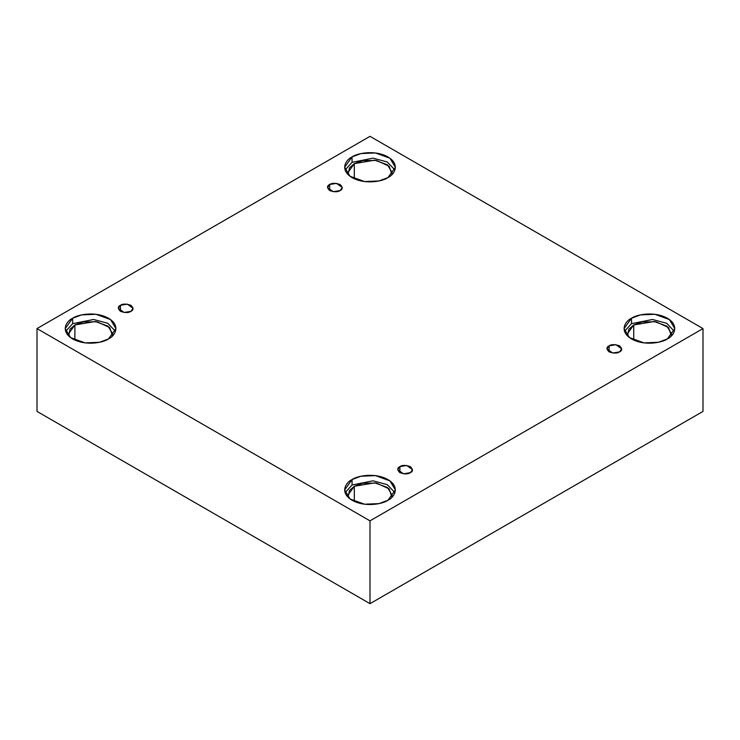 <?xml version="1.0" encoding="UTF-8"?>
<svg xmlns="http://www.w3.org/2000/svg" width="740" height="740" viewBox="0 0 740 740"><rect width="100%" height="100%" fill="white"/><g stroke="black" fill="none" stroke-linecap="round" stroke-linejoin="round"><path stroke-width="1.11" d="M329.651 184.519L327.487 187.535L333.305 191.706L340.113 190.559C337.94 192.15 334.452 192.15 329.651 190.559C326.886 187.784 326.886 185.768 329.651 184.519C331.825 182.919 335.312 182.919 340.113 184.519C342.888 187.285 342.888 189.301 340.113 190.559L342.278 187.535L336.469 183.363L329.651 184.519L329.651 190.559L329.651 184.519M120.454 305.296L118.289 308.312L124.107 312.483L130.915 311.337C128.742 312.937 125.254 312.937 120.454 311.337C117.688 308.562 117.688 306.554 120.454 305.296C122.627 303.696 126.115 303.696 130.915 305.296C133.681 308.062 133.681 310.079 130.915 311.337L133.08 308.312L127.271 304.14L120.454 305.296L120.454 311.337L120.454 305.296M399.887 466.625L397.722 469.641L403.531 473.813L410.349 472.666C408.175 474.266 404.688 474.266 399.887 472.666C397.112 469.891 397.112 467.884 399.887 466.625C402.061 465.025 405.548 465.025 410.349 466.625C413.114 469.391 413.114 471.408 410.349 472.666L412.513 469.641L406.695 465.469L399.887 466.625L399.887 472.666L399.887 466.625M609.085 345.839L606.92 348.864L612.729 353.036L619.547 351.879C617.373 353.48 613.885 353.48 609.085 351.879C606.319 349.114 606.319 347.097 609.085 345.839C611.259 344.248 614.746 344.248 619.547 345.839C622.312 348.614 622.312 350.631 619.547 351.879L621.711 348.864L615.893 344.692L609.085 345.839L609.085 351.879L609.085 345.839M72.64 318.237L65.213 328.588L70.605 337.616L85.146 342.888L99.558 342.278L108.502 338.939C103.979 342.389 86.154 346.459 72.64 338.939C59.607 331.141 66.674 320.846 72.64 318.237C77.163 314.796 94.988 310.717 108.502 318.237C121.526 326.044 114.469 336.33 108.502 338.939L115.93 328.588L110.538 319.56L95.997 314.287L81.585 314.898L72.64 318.237L72.64 323.676L72.64 318.237M65.647 331.307L72.64 323.676L65.647 331.307M112.758 334.027L108.04 326.127L95.312 321.512L74.879 324.962L68.385 334.027L68.626 335.932L70.032 329.18L74.879 324.962L74.879 340.095L74.879 324.962L83.38 321.909L97.125 321.789L109.714 327.552L112.508 335.932M352.064 156.908L344.646 167.258L350.029 176.287L364.579 181.559L378.991 180.949L387.936 177.619C383.403 181.06 365.588 185.139 352.064 177.619C339.04 169.812 346.107 159.526 352.064 156.908C356.597 153.467 374.412 149.388 387.936 156.908C400.96 164.715 393.893 175.001 387.936 177.619L395.354 167.258L389.971 158.24L375.421 152.958L361.009 153.569L352.064 156.908L352.064 162.347L352.064 156.908M345.081 169.978L352.064 162.347L345.081 169.978M354.312 163.642L347.809 172.697L348.059 174.603L349.456 167.851L354.312 163.642L354.312 178.766L354.312 163.642L362.804 160.58L376.549 160.46L389.148 166.222L391.941 174.603L392.191 172.697L387.473 164.798L374.745 160.182L354.312 163.642M631.498 318.237L624.07 328.588L629.462 337.616L644.004 342.888L658.415 342.278L667.36 338.939C662.837 342.389 645.012 346.459 631.498 338.939C618.474 331.141 625.531 320.846 631.498 318.237C636.021 314.796 653.846 310.717 667.36 318.237C680.393 326.044 673.326 336.33 667.36 338.939L674.788 328.588L669.395 319.56L654.854 314.287L640.442 314.898L631.498 318.237L631.498 323.676L631.498 318.237M624.514 331.307L631.498 323.676L624.514 331.307M633.736 324.962L627.243 334.027L627.492 335.932L628.889 329.18L633.736 324.962L633.736 340.095L633.736 324.962L642.237 321.909L655.982 321.789L668.572 327.552L671.374 335.932L671.615 334.027L666.897 326.127L654.179 321.512L633.736 324.962M352.064 479.566L344.646 489.917L350.029 498.945L364.579 504.218L378.991 503.607L387.936 500.268C383.403 503.718 365.588 507.788 352.064 500.268C339.04 492.47 346.107 482.175 352.064 479.566C356.597 476.116 374.412 472.046 387.936 479.566C400.96 487.364 393.893 497.659 387.936 500.268L395.354 489.917L389.971 480.889L375.421 475.616L361.009 476.227L352.064 479.566L352.064 484.996L352.064 479.566M345.081 492.637L352.064 484.996L345.081 492.637M392.191 495.356L387.473 487.457L374.745 482.841L354.312 486.291L347.809 495.356L348.059 497.252L349.456 490.509L354.312 486.291L354.312 501.415L354.312 486.291L362.804 483.229L376.549 483.109L389.148 488.872L391.941 497.252M370 603.664L703 411.412L703 328.588L370 520.849L370 603.664L370 520.849L37 328.588L370 136.336L703 328.588L703 411.412L370 603.664L37 411.412L37 328.588L37 411.412L370 603.664M370 520.849L703 328.588L370 136.336L37 328.588L370 520.849M394.92 492.637L387.251 484.626L373.025 480.815L352.064 484.996L373.025 480.815L387.251 484.626L394.92 492.637M674.353 331.307L666.685 323.297L652.458 319.486L631.498 323.676L652.458 319.486L666.685 323.297L674.353 331.307M394.92 169.978L387.251 161.968L373.025 158.156L352.064 162.347L373.025 158.156L387.251 161.968L394.92 169.978M115.486 331.307L107.827 323.297L93.601 319.486L72.64 323.676L93.601 319.486L107.827 323.297L115.486 331.307"/></g></svg>

